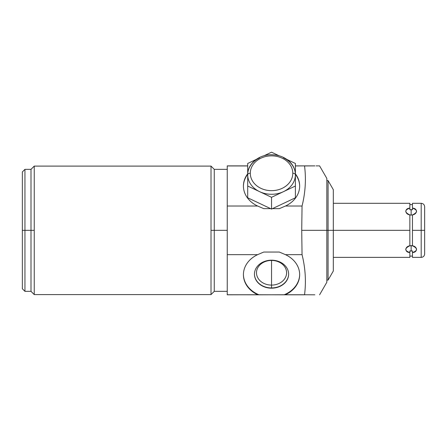 <?xml version="1.0" encoding="UTF-8"?>
<svg xmlns="http://www.w3.org/2000/svg" width="447" height="447" viewBox="0 0 447 447"><rect width="100%" height="100%" fill="white"/><g stroke="black" fill="none" stroke-linecap="round" stroke-linejoin="round"><path stroke-width="0.67" d="M326.835 180.594L328.076 180.594L333.322 189.679L333.322 230.345L409.854 230.345L409.854 214.89L411.151 215.052L411.151 209.643L412.452 209.76L412.452 208.134L412.452 209.76L409.854 209.76L409.854 203.307L333.322 203.307L333.322 192.339L333.322 230.345L328.076 230.345L328.076 180.594L328.076 280.096L328.076 230.345L333.322 230.345L333.322 271.011L328.076 280.096L326.835 280.096L326.835 230.345L301.725 230.345L302.049 206.028C305.39 192.601 306.223 179.241 304.547 165.943L314.889 165.882L304.547 165.943C306.223 179.241 305.39 192.601 302.049 206.028L301.725 230.345L328.076 230.345L326.835 230.345L326.835 282.253L319.583 294.808M318.515 165.882L319.583 165.882L326.835 178.437L326.835 230.345L409.854 230.345L409.854 245.761C404.434 248.392 404.434 250.661 409.854 252.561L409.854 257.383L333.322 257.383M317.968 165.882L317.566 165.882M317.208 165.882L316.13 165.882M247.699 173.799A28.122 23.037 0 0 0 243.425 186.008A28.122 23.037 0 0 0 257.628 206.028A28.122 23.037 180 0 1 247.699 173.799A28.122 23.037 0 0 0 257.628 206.028L227.244 206.028L227.244 165.882L247.699 165.882L227.244 165.882L247.699 165.943L227.244 165.943L227.244 254.661L257.628 254.661L263.747 252.052L257.628 254.661A28.122 23.037 180 0 0 243.425 274.681A28.122 23.037 180 0 0 257.735 294.746L227.244 294.746L227.244 254.661L257.628 254.661A28.122 23.037 180 0 0 243.425 274.732A28.122 23.037 180 0 0 257.735 294.746L284.074 294.808A28.122 23.037 0 0 0 299.663 274.43A28.122 23.037 0 0 1 284.074 294.808L304.547 294.746C306.223 281.442 305.39 268.083 302.049 254.661L301.725 230.345L302.049 254.661L285.46 254.661L279.341 252.052L263.747 252.052L257.628 254.661L227.244 254.661L227.244 206.028L257.628 206.028L263.747 208.637L270.647 208.637L271.541 209.062L272.435 208.637L279.341 208.637L285.46 206.028L302.049 206.028L285.46 206.028A28.122 23.037 0 0 0 295.389 173.799A28.122 23.037 180 0 1 285.46 206.028A28.122 23.037 0 0 0 299.663 186.008A28.122 23.037 0 0 0 295.389 173.799M285.46 254.661A28.122 23.037 0 0 1 299.663 274.732A28.122 23.037 0 0 1 285.354 294.746L259.014 294.808L285.354 294.746A28.122 23.037 180 0 0 299.663 274.732A28.122 23.037 180 0 0 285.46 254.661L279.341 252.052L285.46 254.661L302.049 254.661C305.39 268.083 306.223 281.442 304.547 294.746L285.354 294.746A28.122 23.037 180 0 0 299.663 274.681A28.122 23.037 180 0 0 285.46 254.661L302.049 254.661L301.725 230.345L326.835 230.345M259.014 294.808A28.122 23.037 0 0 1 243.425 274.43A28.122 23.037 0 0 0 259.014 294.808L257.902 294.808L259.014 294.808A28.122 23.037 0 0 1 243.425 274.43M263.747 252.052L279.341 252.052L263.747 252.052M271.541 260.188A17.087 13.997 180 0 0 254.455 274.184A17.087 13.997 180 0 0 271.541 288.181A17.087 13.997 180 0 0 288.633 274.184A17.087 13.997 180 0 0 271.541 260.188A17.087 13.997 180 0 0 254.455 274.184A17.087 13.997 180 0 0 271.541 288.181L271.541 287.935A17.087 13.997 0 0 1 254.455 274.061A17.087 13.997 180 0 0 271.541 287.935L271.541 288.181A17.087 13.997 180 0 0 288.633 274.184A17.087 13.997 180 0 0 271.541 260.188L271.541 260.439A15.053 12.332 0 0 1 286.6 272.771A15.053 12.332 0 0 1 271.541 285.102L271.541 287.935A17.087 13.997 180 0 0 288.633 274.061A17.087 13.997 0 0 1 271.541 287.935L271.541 285.102A15.053 12.332 0 0 1 256.489 272.771A15.053 12.332 0 0 1 271.541 260.439L271.541 260.188A17.087 13.997 180 0 0 256.746 281.185A17.087 13.997 180 0 0 286.343 281.185A17.087 13.997 180 0 0 271.541 260.188L271.541 260.439A15.053 12.332 180 0 0 256.489 272.771A15.053 12.332 180 0 0 271.541 285.102L271.541 260.439L271.541 285.102A15.053 12.332 180 0 0 286.6 272.771A15.053 12.332 180 0 0 271.541 260.439A15.053 12.332 0 0 1 284.583 278.934A15.053 12.332 0 0 1 258.506 278.934A15.053 12.332 0 0 1 271.541 260.439L271.541 288.181M314.833 294.808L304.547 294.746C306.223 281.442 305.39 268.083 302.049 254.661M247.699 165.882L227.244 165.882L227.244 294.808L257.735 294.746A28.122 23.037 0 0 1 243.425 274.732A28.122 23.037 0 0 1 257.628 254.661M227.244 230.345L214.264 230.345L214.264 169.346L214.264 230.345L227.244 230.345L214.264 230.345L214.264 291.343L214.264 230.345L211.018 230.345L214.264 230.345L211.018 230.345L211.018 294.59L211.018 166.1L34.246 166.1L211.018 166.1L211.018 294.59L34.246 294.59L211.018 294.59L34.246 294.59L34.246 166.1L34.246 294.59L31.005 291.343L31.005 230.345L34.246 230.345L31.005 230.345L31.005 169.346L31.005 230.345L24.948 230.345L24.948 169.346L24.948 230.345L22.35 230.345L22.35 171.939L24.948 169.346L31.005 169.346L34.246 166.1L34.246 294.59M22.35 230.345L22.35 171.939L22.35 230.345L24.948 230.345L24.948 291.343L24.948 230.345L31.005 230.345L31.005 291.343L24.948 291.343L22.35 288.751L22.35 230.345L34.246 230.345M295.389 174.296A28.122 23.037 180 0 1 299.663 186.259A28.122 23.037 180 0 0 295.389 174.296A28.122 23.037 180 0 1 299.663 186.259M279.341 208.637L285.46 206.028L279.341 208.637L272.435 208.637L295.389 197.786L295.389 163.468L286.996 159.501L295.389 163.468L295.389 174.749A23.847 19.534 180 0 1 283.465 191.662A23.847 19.534 180 0 1 259.623 191.662A23.847 19.534 180 0 1 247.699 174.749A23.847 19.534 180 0 1 259.623 157.83A23.847 19.534 0 0 0 247.699 174.749L247.699 186.025L271.541 197.306L295.389 186.025L295.389 197.786L295.389 186.025L271.541 197.306L271.541 209.062L295.389 197.786L272.435 208.637L279.341 208.637M270.647 208.637L247.699 197.786L247.699 186.025L247.699 197.786L270.647 208.637L263.747 208.637L257.628 206.028L263.747 208.637L270.647 208.637L271.541 209.062L271.541 197.306L247.699 186.025L247.699 197.786L271.541 209.062L272.435 208.637M243.425 186.259A28.122 23.037 180 0 1 247.699 174.296A28.122 23.037 180 0 0 243.425 186.259A28.122 23.037 180 0 1 247.699 174.296M279.129 155.779L271.541 152.192L279.129 155.779L271.541 152.192L263.959 155.779M256.086 159.501L247.699 163.468L256.086 159.501L247.699 163.468L247.699 174.749C247.403 163.725 259.232 154.265 271.983 154.751C279.09 154.958 285.013 157.31 289.745 161.814C293.433 165.53 295.316 169.843 295.389 174.749A23.847 19.534 0 0 0 283.465 157.83A23.847 19.534 180 0 1 295.389 174.749L295.389 186.025L295.389 174.749A2.598 1.486 180 0 0 292.791 173.257A21.249 17.405 0 0 0 271.541 155.852A21.249 17.405 0 0 0 250.292 173.257A2.598 1.486 180 0 0 247.699 174.749L247.699 163.468L247.699 174.749A2.598 1.486 0 0 1 250.292 173.257A21.249 17.405 0 0 0 271.541 190.668A21.249 17.405 0 0 0 292.791 173.257A21.249 17.405 0 0 0 271.541 155.852A21.249 17.405 0 0 0 250.292 173.257A21.249 17.405 0 0 0 271.541 190.668A21.249 17.405 0 0 0 292.791 173.257A2.598 1.486 0 0 1 295.389 174.749A23.847 19.534 180 0 1 283.465 191.662A23.847 19.534 180 0 1 259.623 191.662A23.847 19.534 180 0 1 247.699 174.749L247.699 186.025L247.699 174.749A2.598 1.486 0 0 1 250.292 173.257M409.854 256.086L412.452 256.086L412.452 252.561C417.872 250.661 417.872 248.392 412.452 245.761L411.151 245.643L411.151 251.052L409.854 250.929L409.854 252.561L409.854 250.929L411.151 251.052L411.151 245.643L412.452 245.8L409.854 245.761C404.557 246.621 404.557 252.41 409.854 252.561L409.854 256.086L409.854 250.929L412.452 250.929L412.452 252.561C417.749 252.415 417.749 246.621 412.452 245.761L412.452 214.929C417.749 214.074 417.749 208.28 412.452 208.134L412.452 203.307L421.191 203.307L421.191 230.345L421.191 203.307C423.292 203.514 424.443 204.665 424.65 206.765L424.65 253.924C424.443 256.025 423.292 257.181 421.191 257.383L412.452 257.383L412.452 252.561C417.872 250.661 417.872 248.392 412.452 245.761L412.452 230.345L421.191 230.345L421.191 257.383L421.191 230.345L412.452 230.345L412.452 214.929C417.872 212.297 417.872 210.029 412.452 208.134L412.452 204.603L409.854 204.603L409.854 208.134C404.434 210.034 404.434 212.297 409.854 214.929L409.854 230.345L333.322 230.345M409.854 245.761L409.854 230.345L409.854 245.761C404.434 248.392 404.434 250.661 409.854 252.561M411.151 215.052L412.452 214.929C417.872 212.297 417.872 210.029 412.452 208.134L412.452 209.76L409.854 209.76L409.854 208.134C404.557 208.28 404.557 214.068 409.854 214.929L411.151 215.052L411.151 209.643L411.151 215.052L409.854 214.929C404.434 212.297 404.434 210.034 409.854 208.134L408.692 208.369M411.81 209.671L412.128 209.71L411.81 209.671M411.151 245.643L409.854 245.8L411.151 245.643L411.151 251.052L412.452 250.929L412.452 252.561L412.452 250.929L411.151 251.052M424.65 230.345L412.452 230.345L412.452 214.929M285.46 206.028L302.049 206.028L301.725 230.345M295.389 165.882L304.552 165.882L295.389 165.943M304.552 165.882L314.464 165.882M285.354 294.746L304.547 294.746M227.244 254.661L227.244 294.746L257.735 294.746M285.186 294.808L304.552 294.808M227.244 294.746L257.902 294.808M211.018 230.345L211.018 166.1L34.246 166.1M302.049 206.028C305.39 192.601 306.223 179.241 304.547 165.943M227.244 206.028L257.628 206.028M227.244 165.943L247.699 165.943M292.791 173.257A21.249 17.405 0 0 0 260.919 158.182A21.249 17.405 0 0 0 260.919 188.332A21.249 17.405 0 0 0 292.791 173.257A2.598 1.486 180 0 1 295.389 174.749L295.389 163.468L286.996 159.501M271.541 209.062L271.541 197.306L295.389 186.025M247.699 186.025L271.541 197.306M254.455 274.061A17.087 13.997 180 0 0 271.541 287.935A17.087 13.997 180 0 0 288.633 274.061M405.865 248.722L405.747 249.437M416.436 248.711L416.073 247.956M407.642 208.755L406.826 209.246M406.245 209.816L405.747 211.185M405.747 211.235L406.234 212.733M416.453 211.939L416.559 211.247M409.854 208.134L409.854 209.76L411.151 209.643M421.191 213.297L421.191 247.392M424.65 215.677L424.65 247.392M299.663 274.43A28.122 23.037 0 0 1 284.074 294.808M295.389 174.749A23.847 19.534 180 0 1 283.465 191.662A23.847 19.534 180 0 1 259.623 191.662A23.847 19.534 180 0 1 247.699 174.749M412.452 256.086L412.452 252.561M412.452 245.761L412.452 230.345M409.854 214.929L409.854 230.345M211.018 166.1L214.264 169.346L227.244 169.346M227.244 291.343L214.264 291.343L211.018 294.59"/></g></svg>
